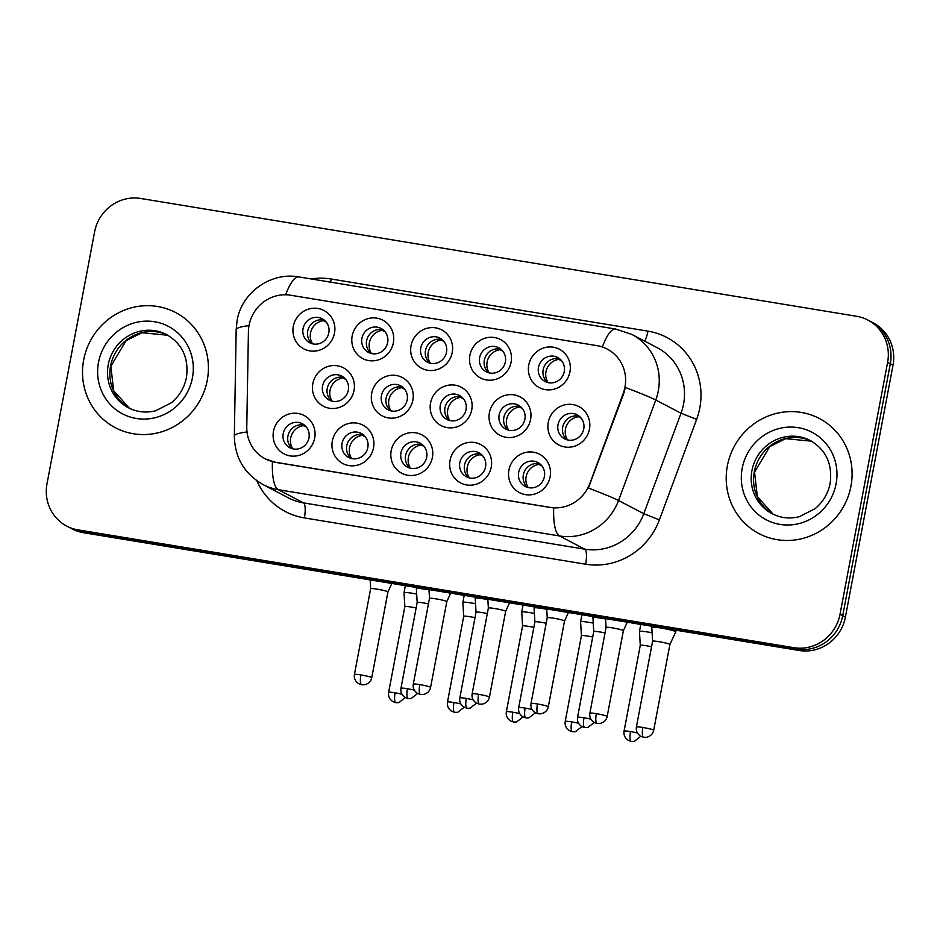 <?xml version="1.0" encoding="UTF-8"?>
<svg xmlns="http://www.w3.org/2000/svg" width="940" height="940" viewBox="0 0 940 940"><rect width="100%" height="100%" fill="white"/><g stroke="black" fill="none" stroke-linecap="round" stroke-linejoin="round"><path stroke-width="1.41" d="M491.244 467.133A21.667 20.797 117.6 0 1 466.639 484.946A21.667 20.797 117.6 0 1 450.048 460.353A21.667 20.797 117.6 0 1 474.653 442.529A21.667 20.797 117.6 0 1 491.244 467.133M459.801 462.68A13.536 12.996 -62.4 0 0 466.393 476.791A13.536 12.996 -62.4 0 0 485.545 466.91A13.536 12.996 -62.4 0 0 478.954 452.798A13.536 12.996 -62.4 0 0 459.801 462.68M432.388 457.439A21.667 20.797 117.6 0 1 407.784 475.264A21.667 20.797 117.6 0 1 391.193 450.66A21.667 20.797 117.6 0 1 415.797 432.835A21.667 20.797 117.6 0 1 432.388 457.439M400.934 452.986A13.536 12.996 -62.4 0 0 407.537 467.11A13.536 12.996 -62.4 0 0 426.69 457.228A13.536 12.996 -62.4 0 0 420.098 443.116A13.536 12.996 -62.4 0 0 400.934 452.986M373.532 447.757A21.667 20.797 117.6 0 1 348.928 465.582A21.667 20.797 117.6 0 1 332.337 440.978A21.667 20.797 117.6 0 1 356.941 423.153A21.667 20.797 117.6 0 1 373.532 447.757M342.078 443.304A13.536 12.996 -62.4 0 0 348.67 457.416A13.536 12.996 -62.4 0 0 367.822 447.546A13.536 12.996 -62.4 0 0 361.23 433.422A13.536 12.996 -62.4 0 0 342.078 443.304M314.677 438.075A21.667 20.797 117.6 0 1 290.072 455.888A21.667 20.797 117.6 0 1 273.481 431.296A21.667 20.797 117.6 0 1 298.086 413.471A21.667 20.797 117.6 0 1 314.677 438.075M283.222 433.622A13.536 12.996 -62.4 0 0 289.814 447.734A13.536 12.996 -62.4 0 0 308.966 437.852A13.536 12.996 -62.4 0 0 302.374 423.74A13.536 12.996 -62.4 0 0 283.222 433.622M550.111 476.815A21.667 20.797 117.6 0 1 525.495 494.64A21.667 20.797 117.6 0 1 508.916 470.035A21.667 20.797 117.6 0 1 533.52 452.211A21.667 20.797 117.6 0 1 550.111 476.815M518.657 472.362A13.536 12.996 -62.4 0 0 525.249 486.474A13.536 12.996 -62.4 0 0 544.401 476.603A13.536 12.996 -62.4 0 0 537.809 462.48A13.536 12.996 -62.4 0 0 518.657 472.362M530.595 419.475A21.667 20.797 117.6 0 1 505.99 437.3A21.667 20.797 117.6 0 1 489.399 412.695A21.667 20.797 117.6 0 1 514.004 394.87A21.667 20.797 117.6 0 1 530.595 419.475M499.14 415.022A13.536 12.996 -62.4 0 0 505.744 429.134A13.536 12.996 -62.4 0 0 524.896 419.264A13.536 12.996 -62.4 0 0 518.304 405.14A13.536 12.996 -62.4 0 0 499.14 415.022M471.739 409.781A21.667 20.797 117.6 0 1 447.135 427.606A21.667 20.797 117.6 0 1 430.544 403.013A21.667 20.797 117.6 0 1 455.148 385.189A21.667 20.797 117.6 0 1 471.739 409.781M440.284 405.34A13.536 12.996 -62.4 0 0 446.876 419.452A13.536 12.996 -62.4 0 0 466.04 409.57A13.536 12.996 -62.4 0 0 459.437 395.458A13.536 12.996 -62.4 0 0 440.284 405.34M412.883 400.099A21.667 20.797 117.6 0 1 388.279 417.924A21.667 20.797 117.6 0 1 371.688 393.32A21.667 20.797 117.6 0 1 396.292 375.495A21.667 20.797 117.6 0 1 412.883 400.099M381.429 395.646A13.536 12.996 -62.4 0 0 388.02 409.77A13.536 12.996 -62.4 0 0 407.173 399.888A13.536 12.996 -62.4 0 0 400.581 385.776A13.536 12.996 -62.4 0 0 381.429 395.646M354.016 390.417A21.667 20.797 117.6 0 1 329.411 408.242A21.667 20.797 117.6 0 1 312.82 383.637A21.667 20.797 117.6 0 1 337.437 365.813A21.667 20.797 117.6 0 1 354.016 390.417M322.573 385.964A13.536 12.996 -62.4 0 0 329.164 400.076A13.536 12.996 -62.4 0 0 348.317 390.206A13.536 12.996 -62.4 0 0 341.725 376.082A13.536 12.996 -62.4 0 0 322.573 385.964M589.451 429.157A21.667 20.797 117.6 0 1 564.846 446.982A21.667 20.797 117.6 0 1 548.255 422.377A21.667 20.797 117.6 0 1 572.871 404.553A21.667 20.797 117.6 0 1 589.451 429.157M558.008 424.704A13.536 12.996 -62.4 0 0 564.599 438.827A13.536 12.996 -62.4 0 0 583.752 428.946A13.536 12.996 -62.4 0 0 577.16 414.834A13.536 12.996 -62.4 0 0 558.008 424.704M511.09 362.135A21.667 20.797 117.6 0 1 486.485 379.948A21.667 20.797 117.6 0 1 469.894 355.355A21.667 20.797 117.6 0 1 494.499 337.531A21.667 20.797 117.6 0 1 511.09 362.135M479.635 357.682A13.536 12.996 -62.4 0 0 486.227 371.794A13.536 12.996 -62.4 0 0 505.379 361.923A13.536 12.996 -62.4 0 0 498.788 347.8A13.536 12.996 -62.4 0 0 479.635 357.682M452.234 352.441A21.667 20.797 117.6 0 1 427.618 370.266A21.667 20.797 117.6 0 1 411.038 345.662A21.667 20.797 117.6 0 1 435.643 327.849A21.667 20.797 117.6 0 1 452.234 352.441M420.779 348A13.536 12.996 -62.4 0 0 427.371 362.112A13.536 12.996 -62.4 0 0 446.524 352.23A13.536 12.996 -62.4 0 0 439.932 338.118A13.536 12.996 -62.4 0 0 420.779 348M393.366 342.759A21.667 20.797 117.6 0 1 368.762 360.584A21.667 20.797 117.6 0 1 352.171 335.98A21.667 20.797 117.6 0 1 376.776 318.155A21.667 20.797 117.6 0 1 393.366 342.759M361.923 338.306A13.536 12.996 -62.4 0 0 368.515 352.43A13.536 12.996 -62.4 0 0 387.668 342.548A13.536 12.996 -62.4 0 0 381.076 328.436A13.536 12.996 -62.4 0 0 361.923 338.306M334.511 333.077A21.667 20.797 117.6 0 1 309.906 350.89A21.667 20.797 117.6 0 1 293.315 326.298A21.667 20.797 117.6 0 1 317.92 308.473A21.667 20.797 117.6 0 1 334.511 333.077M303.056 328.624A13.536 12.996 -62.4 0 0 309.66 342.736A13.536 12.996 -62.4 0 0 328.812 332.866A13.536 12.996 -62.4 0 0 322.209 318.742A13.536 12.996 -62.4 0 0 303.056 328.624M569.946 371.817A21.667 20.797 117.6 0 1 545.341 389.642A21.667 20.797 117.6 0 1 528.75 365.037A21.667 20.797 117.6 0 1 553.355 347.213A21.667 20.797 117.6 0 1 569.946 371.817M538.491 367.364A13.536 12.996 -62.4 0 0 545.082 381.487A13.536 12.996 -62.4 0 0 564.247 371.606A13.536 12.996 -62.4 0 0 557.643 357.494A13.536 12.996 -62.4 0 0 538.491 367.364M468.884 477.767A13.536 12.996 117.6 0 1 481.174 454.29M410.016 468.085A13.536 12.996 117.6 0 1 422.319 444.596M351.161 458.403A13.536 12.996 117.6 0 1 363.463 434.914M292.305 448.709A13.536 12.996 117.6 0 1 304.595 425.233M527.74 487.461A13.536 12.996 117.6 0 1 540.03 463.972M508.235 430.12A13.536 12.996 117.6 0 1 520.525 406.632M449.367 420.427A13.536 12.996 117.6 0 1 461.669 396.95M390.511 410.745A13.536 12.996 117.6 0 1 402.802 387.257M331.656 401.063A13.536 12.996 117.6 0 1 343.946 377.575M567.09 439.803A13.536 12.996 117.6 0 1 579.381 416.314M488.718 372.781A13.536 12.996 117.6 0 1 501.008 349.292M429.862 363.087A13.536 12.996 117.6 0 1 442.153 339.61M371.006 353.405A13.536 12.996 117.6 0 1 383.297 329.916M312.139 343.723A13.536 12.996 117.6 0 1 324.441 320.235M547.573 382.463A13.536 12.996 117.6 0 1 559.876 358.974M248.418 331.609A36.554 35.086 117.6 0 1 249.065 325.299A36.554 35.086 117.6 0 1 290.589 295.231L596.982 345.65A36.554 35.086 117.6 0 1 607.17 349.057A36.554 35.086 117.6 0 1 623.267 393.284L589.85 483.477A36.554 35.086 117.6 0 1 550.029 507.424L275.408 462.233A36.554 35.086 117.6 0 1 265.221 458.826A36.554 35.086 117.6 0 1 246.774 427.019L248.418 331.609M83.672 359.95A64.989 62.381 -62.4 0 0 115.315 427.7A64.989 62.381 -62.4 0 0 207.258 380.289A64.989 62.381 -62.4 0 0 175.616 312.538A64.989 62.381 -62.4 0 0 83.672 359.95A64.989 62.381 -62.4 0 0 115.315 427.7A64.989 62.381 -62.4 0 0 207.258 380.289A64.989 62.381 -62.4 0 0 175.616 312.538A64.989 62.381 -62.4 0 0 83.672 359.95M727.36 465.876A64.989 62.381 -62.4 0 0 759.003 533.615A64.989 62.381 -62.4 0 0 850.947 486.215A64.989 62.381 -62.4 0 0 819.292 418.464A64.989 62.381 -62.4 0 0 727.36 465.876A64.989 62.381 -62.4 0 0 759.003 533.615A64.989 62.381 -62.4 0 0 850.947 486.215A64.989 62.381 -62.4 0 0 819.292 418.464A64.989 62.381 -62.4 0 0 727.36 465.876M66.775 526.106L72.169 528.926A40.62 38.986 -62.4 0 0 83.496 532.71L799.27 650.504A40.62 38.986 -62.4 0 0 845.401 617.087L893 365.202L890.309 363.792A40.62 38.986 -62.4 0 0 870.522 321.457A40.62 38.986 -62.4 0 1 890.309 363.792L842.71 615.677L890.309 363.792L887.619 362.382A40.62 38.986 -62.4 0 0 867.832 320.046A40.62 38.986 -62.4 0 0 856.505 316.263L140.73 198.469A40.62 38.986 -62.4 0 0 94.599 231.886L47 483.771A40.62 38.986 -62.4 0 0 66.775 526.106A40.62 38.986 -62.4 0 0 78.102 529.89L793.889 647.684A40.62 38.986 -62.4 0 0 840.019 614.266L887.619 362.382M799.27 650.504L796.58 649.093A40.62 38.986 -62.4 0 0 842.71 615.677A40.62 38.986 -62.4 0 1 796.58 649.093L80.805 531.3L796.58 649.093L793.889 647.684M69.478 527.516A40.62 38.986 -62.4 0 0 80.805 531.3A40.62 38.986 -62.4 0 1 69.478 527.516M602.34 346.989A47.388 12.678 -80.7 0 1 615.747 329.059L631.927 334.464A54.156 51.982 117.6 0 1 658.294 390.923A54.156 51.982 117.6 0 1 655.779 400.005A47.388 1.763 20.3 0 0 625.359 387.445L623.761 393.543L588.37 488.036A47.388 1.763 20.3 0 1 618.532 500.491A54.156 51.982 117.6 0 1 559.535 535.965A47.388 12.678 99.3 0 1 553.695 507.964L275.749 462.398L265.444 458.943M893 365.202A40.62 38.986 -62.4 0 0 873.225 322.866L867.832 320.046M561.697 360.866L558.912 359.409A14.899 14.3 -62.4 0 0 545.964 371.735A14.899 14.3 -62.4 0 0 548.067 382.58M652.113 632.773A12.185 1.034 -169.3 0 0 648.412 632.115A12.185 1.034 -169.3 0 0 639.459 631.433A12.185 1.034 -169.3 0 0 639.459 631.457L640.281 645.334A8.801 0.752 -169.3 0 0 640.281 645.345M651.573 646.732A8.801 0.752 -169.3 0 0 646.743 645.815A8.801 0.752 -169.3 0 0 640.281 645.322L624.078 731.097C623.49 734.868 624.865 737.935 628.214 740.285L631.292 741.413A8.801 2.35 99.3 0 1 631.093 741.343A8.801 2.35 -80.7 0 1 630.54 731.59A8.801 0.752 -169.3 0 0 624.078 731.097M558.912 359.409L558.877 358.751M581.214 418.206L578.417 416.749A14.899 14.3 -62.4 0 0 565.469 429.075A14.899 14.3 -62.4 0 0 567.572 439.92M676.048 630.223L675.743 631.856A12.185 1.034 -169.3 0 0 675.743 631.856A12.185 1.034 -169.3 0 0 675.355 631.492A12.185 1.034 -169.3 0 0 660.738 628.002A12.185 1.034 -169.3 0 0 651.784 627.332A12.185 1.034 -169.3 0 0 651.784 627.344L652.607 641.221A8.801 0.752 -169.3 0 0 652.607 641.233M642.866 727.478A8.801 0.752 -169.3 0 1 653.7 730.251L669.903 644.476A8.801 0.752 -169.3 0 0 669.903 644.476A8.801 0.752 -169.3 0 0 669.621 644.229A8.801 0.752 -169.3 0 0 659.069 641.703A8.801 0.752 -169.3 0 0 652.607 641.209L636.404 726.984C635.816 730.756 637.191 733.823 640.539 736.173L643.618 737.301A8.801 2.35 99.3 0 1 643.418 737.23A8.801 2.35 -80.7 0 1 642.866 727.478A8.801 0.752 -169.3 0 0 636.404 726.984M578.417 416.749L578.394 416.091M541.863 465.852L539.067 464.395A14.899 14.3 -62.4 0 0 526.118 476.733A14.899 14.3 -62.4 0 0 528.221 487.578M596.336 713.672A8.801 0.752 -169.3 0 0 589.874 713.19C589.286 716.962 590.661 720.028 594.01 722.378L597.088 723.506A8.801 2.35 99.3 0 1 596.888 723.436A8.801 2.35 -80.7 0 1 596.336 713.672A8.801 0.752 -169.3 0 1 607.17 716.456L623.373 630.681A8.801 0.752 -169.3 0 0 623.373 630.681A8.801 0.752 -169.3 0 0 623.091 630.423A8.801 0.752 -169.3 0 0 612.539 627.908A8.801 0.752 -169.3 0 0 606.077 627.415A8.801 0.752 -169.3 0 0 606.077 627.427L605.56 618.626M539.067 464.395L539.043 463.749M502.841 351.172L500.057 349.715A14.899 14.3 -62.4 0 0 487.108 362.053A14.899 14.3 -62.4 0 0 489.2 372.898M593.246 623.091A12.185 1.034 -169.3 0 0 589.545 622.433A12.185 1.034 -169.3 0 0 580.603 621.751A12.185 1.034 -169.3 0 0 580.603 621.775L581.425 635.64A8.801 0.752 -169.3 0 0 581.425 635.652M592.705 637.038A8.801 0.752 -169.3 0 0 587.888 636.121A8.801 0.752 -169.3 0 0 581.425 635.64L565.222 721.415C564.635 725.187 566.009 728.253 569.358 730.603L572.437 731.731A8.801 2.35 99.3 0 1 572.237 731.661A8.801 2.35 -80.7 0 1 571.685 721.897A8.801 0.752 -169.3 0 0 565.222 721.415M500.057 349.715L500.021 349.057M443.986 341.49L441.189 340.033A14.899 14.3 -62.4 0 0 428.24 352.371A14.899 14.3 -62.4 0 0 430.344 363.216M534.39 613.409A12.185 1.034 -169.3 0 0 530.689 612.739A12.185 1.034 -169.3 0 0 521.747 612.069A12.185 1.034 -169.3 0 0 521.747 612.093L522.57 625.958A8.801 0.752 -169.3 0 0 522.57 625.97A8.801 0.752 -169.3 0 1 529.032 626.439A8.801 0.752 -169.3 0 1 533.85 627.356M441.189 340.033L441.166 339.375M385.118 331.808L382.333 330.351A14.899 14.3 -62.4 0 0 369.385 342.677A14.899 14.3 -62.4 0 0 371.488 353.522M475.534 603.715A12.185 1.034 -169.3 0 0 471.833 603.057A12.185 1.034 -169.3 0 0 462.891 602.375A12.185 1.034 -169.3 0 0 462.891 602.399L463.702 616.276A8.801 0.752 -169.3 0 0 463.714 616.288A8.801 0.752 -169.3 0 1 470.164 616.758A8.801 0.752 -169.3 0 1 474.994 617.674M382.333 330.351L382.298 329.693M326.262 322.115L323.478 320.657A14.899 14.3 -62.4 0 0 310.529 332.995A14.899 14.3 -62.4 0 0 312.632 343.84M416.679 594.033A12.185 1.034 -169.3 0 0 412.977 593.375A12.185 1.034 -169.3 0 0 404.024 592.694A12.185 1.034 -169.3 0 0 404.024 592.717L404.846 606.594A8.801 0.752 -169.3 0 0 404.846 606.594A8.801 0.752 -169.3 0 1 411.309 607.064A8.801 0.752 -169.3 0 1 416.138 607.98M323.478 320.657L323.442 319.999M522.346 408.512L519.562 407.055A14.899 14.3 -62.4 0 0 506.613 419.393A14.899 14.3 -62.4 0 0 508.716 430.238M605.572 618.978A12.185 1.034 -169.3 0 0 601.87 618.32A12.185 1.034 -169.3 0 0 592.928 617.639A12.185 1.034 -169.3 0 0 592.928 617.662L593.751 631.539A8.801 0.752 -169.3 0 1 593.751 631.527A8.801 0.752 -169.3 0 1 600.214 632.009A8.801 0.752 -169.3 0 1 605.031 632.925M519.562 407.055L519.526 406.397M463.49 398.83L460.706 397.373A14.899 14.3 -62.4 0 0 447.757 409.711A14.899 14.3 -62.4 0 0 449.849 420.556M546.716 609.296A12.185 1.034 -169.3 0 0 543.014 608.627A12.185 1.034 -169.3 0 0 534.073 607.957A12.185 1.034 -169.3 0 0 534.073 607.98L534.895 621.845A8.801 0.752 -169.3 0 0 534.895 621.857A8.801 0.752 -169.3 0 1 541.358 622.327A8.801 0.752 -169.3 0 1 546.175 623.243M460.706 397.373L460.671 396.715M404.635 389.148L401.85 387.691A14.899 14.3 -62.4 0 0 388.89 400.017A14.899 14.3 -62.4 0 0 390.993 410.862M487.86 599.603A12.185 1.034 -169.3 0 0 484.159 598.945A12.185 1.034 -169.3 0 0 475.217 598.275A12.185 1.034 -169.3 0 0 475.217 598.287L476.028 612.163A8.801 0.752 -169.3 0 0 476.039 612.175A8.801 0.752 -169.3 0 1 482.49 612.645A8.801 0.752 -169.3 0 1 487.32 613.561M401.85 387.691L401.815 387.033M482.995 456.17L480.211 454.713A14.899 14.3 -62.4 0 0 467.262 467.051A14.899 14.3 -62.4 0 0 469.365 477.896M537.469 703.99A8.801 0.752 -169.3 0 0 531.018 703.496C530.418 707.28 531.805 710.346 535.154 712.696L538.232 713.824A8.801 2.35 99.3 0 1 538.033 713.754A8.801 2.35 -80.7 0 1 537.469 703.99A8.801 0.752 -169.3 0 1 548.314 706.774L564.517 620.999A8.801 0.752 -169.3 0 0 564.517 620.999A8.801 0.752 -169.3 0 0 564.235 620.741A8.801 0.752 -169.3 0 0 553.684 618.215A8.801 0.752 -169.3 0 0 547.221 617.733A8.801 0.752 -169.3 0 0 547.221 617.745L546.692 608.944M480.211 454.713L480.176 454.055M345.779 379.454L342.982 377.998A14.899 14.3 -62.4 0 0 330.034 390.335A14.899 14.3 -62.4 0 0 332.137 401.18M429.004 589.921A12.185 1.034 -169.3 0 0 425.303 589.263A12.185 1.034 -169.3 0 0 416.349 588.581A12.185 1.034 -169.3 0 0 416.349 588.605L417.172 602.481A8.801 0.752 -169.3 0 0 417.172 602.481A8.801 0.752 -169.3 0 1 423.635 602.951A8.801 0.752 -169.3 0 1 428.464 603.868M342.982 377.998L342.959 377.339M424.14 446.488L421.355 445.031A14.899 14.3 -62.4 0 0 408.406 457.357A14.899 14.3 -62.4 0 0 410.51 468.202M505.649 611.329A8.801 0.752 -169.3 0 0 505.661 611.306A8.801 0.752 -169.3 0 0 505.379 611.059A8.801 0.752 -169.3 0 0 494.816 608.533A8.801 0.752 -169.3 0 0 488.365 608.039A8.801 0.752 -169.3 0 0 488.365 608.062L472.15 693.814C471.563 697.598 472.938 700.652 476.286 703.002L479.377 704.13A8.801 2.35 99.3 0 1 479.177 704.072A8.801 2.35 -80.7 0 1 478.613 694.308A8.801 0.752 -169.3 0 0 472.15 693.814M421.355 445.031L421.32 444.373M365.284 436.806L362.499 435.338A14.899 14.3 -62.4 0 0 349.551 447.675A14.899 14.3 -62.4 0 0 351.642 458.52M450.718 593.14L446.794 601.635A8.801 0.752 -169.3 0 0 446.794 601.624A8.801 0.752 -169.3 0 0 446.524 601.365A8.801 0.752 -169.3 0 0 435.96 598.851A8.801 0.752 -169.3 0 0 429.498 598.357A8.801 0.752 -169.3 0 0 429.498 598.369L428.981 589.568M362.499 435.338L362.464 434.691M306.428 427.113L303.632 425.656A14.899 14.3 -62.4 0 0 290.683 437.993A14.899 14.3 -62.4 0 0 292.787 448.838M360.901 674.932A8.801 0.752 -169.3 0 0 354.439 674.438C353.851 678.222 355.226 681.289 358.575 683.639L361.653 684.766A8.801 2.35 99.3 0 1 361.454 684.696A8.801 2.35 -80.7 0 1 360.901 674.932A8.801 0.752 -169.3 0 1 371.735 677.716L387.938 591.942A8.801 0.752 -169.3 0 0 387.938 591.942A8.801 0.752 -169.3 0 0 387.656 591.683A8.801 0.752 -169.3 0 0 377.105 589.157A8.801 0.752 -169.3 0 0 370.642 588.675A8.801 0.752 -169.3 0 0 370.642 588.687L370.125 579.886M303.632 425.656L303.608 424.998M311.175 278.933A67.704 64.977 117.6 0 1 331.256 279.027L647.942 331.15A13.536 3.619 -80.7 0 1 644.57 341.091M647.942 331.15A67.704 64.977 117.6 0 1 699.795 408.031A67.704 64.977 117.6 0 1 696.634 419.369L659.398 519.867A67.704 64.977 117.6 0 1 585.655 564.212L304.372 517.917A67.704 64.977 117.6 0 1 256.902 480.798M272.412 461.669A47.388 12.678 -80.7 0 0 278.264 489.681L559.535 535.965L584.786 549.183A54.156 51.982 -62.4 0 0 643.783 513.71L618.532 500.491L655.779 400.005L681.03 413.224A54.156 51.982 -62.4 0 0 683.545 404.141A54.156 51.982 -62.4 0 0 657.178 347.683L631.927 334.464M615.747 329.059L299.061 276.947C270.932 271.648 241.686 292.458 237.103 320.481L236.175 329.623A47.388 6.157 1 0 1 249.006 325.639M236.175 329.623L234.342 435.948A47.388 6.157 1 0 1 247.02 431.977M304.372 517.917A13.536 3.619 -80.7 0 0 303.514 502.9L278.264 489.681A54.156 51.982 117.6 0 1 263.153 484.64L288.404 497.859A54.156 51.982 -62.4 0 0 303.514 502.9L584.786 549.183A13.536 3.619 -80.7 0 1 585.655 564.212M299.061 276.947A47.388 12.678 99.3 0 0 285.678 294.784M78.102 529.89L83.496 532.71M840.019 614.266L845.401 617.087M659.398 519.867L643.783 513.71L681.03 413.224L696.634 419.369M331.256 279.027A13.536 3.619 -80.7 0 1 330.563 282.129M637.402 732.965A8.801 0.752 -169.3 0 0 630.54 731.59M578.547 723.283A8.801 0.752 -169.3 0 0 571.685 721.897M512.817 712.215A8.801 0.752 -169.3 0 0 506.366 711.721C505.767 715.505 507.154 718.559 510.502 720.909L513.581 722.038A8.801 2.35 99.3 0 1 513.381 721.979A8.801 2.35 -80.7 0 1 512.817 712.215A8.801 0.752 -169.3 0 1 519.679 713.601M453.961 702.533A8.801 0.752 -169.3 0 0 447.499 702.039C446.911 705.811 448.286 708.877 451.635 711.227L454.725 712.356A8.801 2.35 99.3 0 1 454.525 712.285A8.801 2.35 -80.7 0 1 453.961 702.533A8.801 0.752 -169.3 0 1 460.823 703.907M395.106 692.839A8.801 0.752 -169.3 0 0 388.643 692.357C388.055 696.129 389.43 699.195 392.779 701.545L395.858 702.673A8.801 2.35 99.3 0 1 395.67 702.603A8.801 2.35 -80.7 0 1 395.106 692.839A8.801 0.752 -169.3 0 1 401.968 694.225M584.01 717.784A8.801 0.752 -169.3 0 0 577.548 717.302C576.96 721.074 578.335 724.141 581.684 726.491L584.762 727.619A8.801 2.35 99.3 0 1 584.562 727.548A8.801 2.35 -80.7 0 1 584.01 717.784A8.801 0.752 -169.3 0 1 590.872 719.17M525.143 708.102A8.801 0.752 -169.3 0 0 518.692 707.609C518.093 711.392 519.479 714.459 522.828 716.809L525.907 717.937A8.801 2.35 99.3 0 1 525.707 717.866A8.801 2.35 -80.7 0 1 525.143 708.102A8.801 0.752 -169.3 0 1 532.005 709.489M466.287 698.42A8.801 0.752 -169.3 0 0 459.825 697.927C459.237 701.698 460.612 704.765 463.961 707.115L467.051 708.243A8.801 2.35 99.3 0 1 466.851 708.173A8.801 2.35 -80.7 0 1 466.287 698.42A8.801 0.752 -169.3 0 1 473.149 699.795M167.79 335.239A41.266 39.609 -62.4 0 0 110.603 365.954A41.266 39.609 -62.4 0 0 129.52 408.324L113.646 390.723L110.861 366.189L126.089 340.68L141.952 332.737L167.79 335.251M108.241 364.72A41.266 39.609 -62.4 0 0 128.345 407.737C136.888 412.108 145.97 413.118 155.593 410.792L171.409 402.755C179.387 396.093 184.405 387.632 186.461 377.387C188.94 358.14 182.337 343.876 166.627 334.605A41.266 39.609 -62.4 0 0 108.241 364.72M192.43 377.845A49.397 47.411 -62.4 0 0 154.607 321.75A49.397 47.411 -62.4 0 0 98.5 362.382A49.397 47.411 -62.4 0 0 136.323 418.476A49.397 47.411 -62.4 0 0 192.43 377.845M811.479 441.166A41.266 39.609 -62.4 0 0 754.291 471.88A41.266 39.609 -62.4 0 0 773.209 514.251L757.334 496.649L754.55 472.115L769.766 446.606L785.629 438.663L811.479 441.177M751.93 470.646A41.266 39.609 -62.4 0 0 772.022 513.663C780.564 518.034 789.647 519.045 799.282 516.718L815.098 508.681C823.076 502.007 828.093 493.559 830.149 483.313C832.629 464.066 826.013 449.802 810.315 440.531A41.266 39.609 -62.4 0 0 751.93 470.646M836.107 483.771A49.397 47.411 -62.4 0 0 798.283 427.677A49.397 47.411 -62.4 0 0 742.189 468.308A49.397 47.411 -62.4 0 0 780.012 524.403A49.397 47.411 -62.4 0 0 836.107 483.771M407.431 688.726A8.801 0.752 -169.3 0 0 400.969 688.245C400.381 692.016 401.756 695.083 405.105 697.433L408.183 698.561A8.801 2.35 99.3 0 1 407.995 698.491A8.801 2.35 -80.7 0 1 407.431 688.726A8.801 0.752 -169.3 0 1 414.293 690.113M509.574 602.834L505.661 611.317L489.446 697.081A8.801 0.752 -169.3 0 0 478.613 694.308M419.757 684.614A8.801 0.752 -169.3 0 0 413.295 684.132C412.707 687.904 414.082 690.971 417.43 693.32L420.509 694.448A8.801 2.35 99.3 0 1 420.321 694.378A8.801 2.35 -80.7 0 1 419.757 684.614A8.801 0.752 -169.3 0 1 430.591 687.399L446.794 601.624M234.342 435.948C234.753 457.58 244.353 473.807 263.153 484.64M640.786 624.418L639.459 631.433M640.763 736.302L634.241 741.402L631.292 741.413M651.984 626.263L651.784 627.332M669.903 644.488L675.731 631.868M653.7 730.251C652.877 733.952 650.504 736.302 646.567 737.289L643.618 737.301M623.373 630.693L627.297 622.198M589.874 713.19L606.077 627.415M607.17 716.456C606.347 720.158 603.974 722.508 600.037 723.495L597.088 723.506M581.931 614.736L580.603 621.751M581.907 726.62L575.386 731.72L572.437 731.731M523.075 605.055L521.747 612.069M506.366 711.721L522.57 625.958M523.051 716.938L516.518 722.026L513.581 722.038M464.207 595.373L462.891 602.375M447.499 702.039L463.714 616.264M464.196 707.244L457.663 712.344L454.725 712.356M405.352 585.679L404.024 592.694M388.643 692.357L404.846 606.582M405.328 697.562L398.807 702.662L395.858 702.673M593.128 616.581L592.928 617.639M577.548 717.302L593.751 631.527M594.233 722.508L587.712 727.607L584.762 727.619M534.273 606.899L534.073 607.957M518.692 707.609L534.895 621.845M535.377 712.826L528.844 717.913L525.907 717.937M475.417 597.206L475.217 598.275M459.825 697.927L476.039 612.152M476.521 703.144L469.988 708.231L467.051 708.243M564.517 620.999L568.43 612.516M531.018 703.496L547.221 617.733M548.314 706.774C547.491 710.476 545.118 712.814 541.17 713.801L538.232 713.824M416.561 587.524L416.349 588.581M400.969 688.245L417.172 602.47M417.654 693.45L411.132 698.549L408.183 698.561M488.353 608.051L487.837 599.25M489.446 697.081C488.636 700.782 486.25 703.132 482.314 704.119L479.377 704.13M413.295 684.132L429.498 598.357M430.591 687.399C429.768 691.1 427.395 693.45 423.458 694.437L420.509 694.448M387.938 591.953L391.863 583.458M354.439 674.438L370.642 588.675M371.735 677.716C370.912 681.418 368.539 683.756 364.603 684.743L361.653 684.766"/></g></svg>

